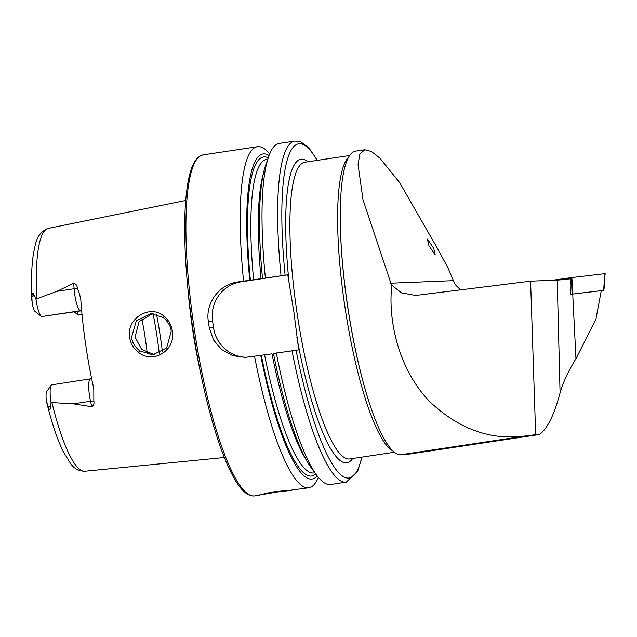<?xml version="1.0" encoding="UTF-8"?>
<svg xmlns="http://www.w3.org/2000/svg" width="637" height="637" viewBox="0 0 637 637"><rect width="100%" height="100%" fill="white"/><g stroke="black" fill="none" stroke-linecap="round" stroke-linejoin="round"><path stroke-width="0.96" d="M571.707 294.198L572.719 294.055L571.19 277.652L605.15 273.615C604.497 279.229 604.258 289.819 603.733 290.368M603.295 290.44L601.264 290.719M571.867 277.557L572.894 294.031L603.645 290.376L604.832 273.639M552.271 280.288L571.19 277.652M164.004 316.207C168.566 319.973 171.345 324.918 172.332 331.017C176.123 349.984 153.326 364.635 138.42 352.333C133.587 348.55 130.657 343.606 129.637 337.491C125.967 318.46 150.26 303.801 164.004 316.207L163.526 317.64L150.929 313.539L136.334 320.785L131.58 337.236C132.13 342.332 134.837 346.87 139.718 350.836L152.657 354.889L166.679 347.945L171.218 331.224C170.812 326.502 168.248 321.972 163.526 317.64M428.956 245.747L435.222 254.943L433.709 248.303L427.443 239.106L428.956 245.747M400.601 454.746L407.131 454.404L539.292 434.53C547.095 429.314 554.023 415.428 560.066 392.854C562.957 382.59 568.26 371.196 575.959 358.671L595.858 319.527L601.272 290.679L572.727 294.079A74.449 1.6 -8.3 0 1 570.648 294.318L571.078 285.559L570.585 278.783A72.562 1.561 -8.3 0 1 557.224 280.089L530.597 281.172L415.603 295.449L401.509 292.869L391.468 284.962L391.007 297.598C390.545 334.043 403.651 375.416 430.516 402.385C459.715 429.561 491.573 440.724 526.074 435.875L400.601 454.746A153.493 30.95 81.4 0 1 369.548 403.587A153.493 30.95 81.4 0 1 347.348 304.16A153.493 30.95 81.4 0 1 340.317 209.286A153.493 30.95 81.4 0 1 355.613 151.112L364.738 149.743L371.427 151.495L379.851 158.111L399.566 182.508L436.982 247.578L447.938 267.779L455.057 284.444L460.599 289.931M278.863 491.748L258.423 495.204L271.872 492.035C293.346 489.734 300.752 489.431 278.863 491.748L308.786 487.783A172.46 34.772 -98.6 0 1 254.521 356.155L272.015 353.846A158.581 31.977 -98.6 0 0 306.755 460.742M77.332 287.86A6.553 2.325 -4.1 0 1 74.099 288.744A16.642 3.352 -98.6 0 0 74.72 294.382A16.642 3.352 -98.6 0 0 80.493 310.713L81.178 310.649A6.553 6.418 -92.3 0 0 80.493 310.713L41.907 316.517A16.642 3.352 -98.6 0 1 41.246 316.255A16.642 3.352 -98.6 0 1 36.134 300.186A16.642 3.352 -98.6 0 1 35.983 299.095L56.94 291.324L73.709 283.25C75.867 283.799 77.069 285.336 77.332 287.86L79.458 293.601L80.819 299.669A125.083 25.225 -98.6 0 0 85.613 344.163A125.083 25.225 -98.6 0 0 93.782 388.53L93.846 401.095A6.553 2.062 -12.5 0 0 90.518 401.246L91.72 406.709C93.623 405.522 94.332 403.659 93.846 401.095M82.022 314.463L78.184 315.044L80.166 314.965A16.833 3.392 81.4 0 0 80.238 314.957A16.833 3.392 81.4 0 0 80.31 314.941M152.776 313.547L139.081 321.621L135.044 337.092L141.653 349.394L154.472 354.729M200.289 371.459A130.665 26.348 -98.6 0 1 192.39 327.983A130.665 26.348 -98.6 0 1 188.003 289.787M141.86 318.619A91.402 18.433 -98.6 0 1 145.499 339.975A91.402 18.433 -98.6 0 1 147.203 352.994M291.977 350.525A172.46 34.772 -98.6 0 0 346.241 482.145L330.579 484.502A172.46 34.772 -98.6 0 1 316.637 475.138L311.565 468.267A164.386 33.148 -98.6 0 1 273.48 353.487L298.729 349.88L293.92 312.249L287.773 274.81L263.224 278.401M263.161 278.393L237.593 281.984C219.646 284.285 205.297 302.87 208.315 321.167A172.46 34.772 81.4 0 0 208.809 324.583A172.46 34.772 81.4 0 0 209.31 327.991L213.459 339.895L221.612 349.506L232.609 355.605L244.958 357.397L254.521 356.155M243.565 281.084A172.46 34.772 -98.6 0 1 257.483 146.693A172.46 34.772 -98.6 0 1 269.698 153.843M530.597 281.172L535.661 434.673L526.074 435.875M539.292 434.53L535.661 434.673M51.876 384.828A16.642 3.352 81.4 0 0 51.804 384.836A16.642 3.352 81.4 0 0 51.167 385.289L46.724 391.596A10.948 2.206 81.4 0 0 46.262 399.925L47.783 406.048C49.399 410.324 50.307 410.547 50.498 406.709L51.071 402.528L73.351 403.834L91.72 406.709M41.246 316.255L35.139 311.541A10.948 2.206 -98.6 0 1 32.161 303.252L31.866 296.938C32.192 292.399 32.989 291.873 34.263 295.369L35.983 299.095M77.332 311.405A91.402 18.433 -98.6 0 1 78.184 315.044L74.171 311.875M41.907 316.517L81.679 310.752M249.768 280.336A164.386 33.148 -98.6 0 1 269.053 155.484M262.524 278.417A164.386 33.148 -98.6 0 1 265.876 164.521L268.703 156.471A172.46 34.772 -98.6 0 1 279.277 143.413L294.939 141.056A172.46 34.772 -98.6 0 0 281.028 275.455M265.366 277.804A172.46 34.772 -98.6 0 1 268.703 156.471M318.365 477.352A172.46 34.772 -98.6 0 1 308.786 487.783M317.266 475.974A164.386 33.148 -98.6 0 1 260.716 355.406M316.637 475.138A172.46 34.772 -98.6 0 1 276.315 352.882M287.773 274.81L241.001 281.849A34.494 33.777 -92.3 0 0 212.575 320.992L213.57 327.816A34.494 33.777 -92.3 0 0 246.67 357.285M51.167 385.289A16.642 3.352 81.4 0 0 51.071 402.528M391.468 284.962L362.979 199.636L358.058 164.577L359.857 154.019L364.738 149.743M138.42 352.333L139.718 350.836M193.943 326.813A172.46 34.772 -98.6 0 1 203.235 154.855C194.086 157.1 190.551 169.482 188.297 180.765C186.346 190.861 185.184 203.346 184.81 218.204C184.133 250.023 186.721 286.3 192.581 327.052C199.039 370.567 207.614 408.484 218.292 440.812C223.022 454.906 227.807 466.491 232.64 475.568C238.111 485.689 245.134 496.486 254.537 495.944A172.46 34.772 -98.6 0 1 193.943 326.813M153.063 313.571A106.928 21.562 -98.6 0 1 157.323 338.542A106.928 21.562 -98.6 0 1 159.282 353.431M156.511 314.137A108.648 21.905 -98.6 0 1 160.564 338.088A108.648 21.905 -98.6 0 1 162.387 351.791M352.699 458.505A153.493 30.95 -98.6 0 1 296.874 337.196M394.311 452.246L349.594 458.974A150.045 30.258 -98.6 0 1 296.874 311.835A150.045 30.258 -98.6 0 1 304.956 162.228L349.673 155.5M36.779 298.697A122.806 24.763 -98.6 0 1 48.34 228.38L185.725 200.472M392.79 450.908A150.045 30.258 -98.6 0 1 344.585 304.653A150.045 30.258 -98.6 0 1 348.614 157.228M340.309 209.573A152.601 30.767 81.4 0 0 340.309 209.86A152.601 30.767 81.4 0 0 369.364 403.038A152.601 30.767 81.4 0 0 369.452 403.317M560.066 392.854L557.224 280.089M575.959 358.671L572.727 294.079M46.732 402.56C51.931 423.581 57.593 440.223 63.708 452.477L70.619 463.585C74.059 468.561 78.805 471.109 84.864 471.237A122.806 24.763 -98.6 0 1 51.947 402.672M250.397 280.312A161.336 32.535 -98.6 0 1 268.225 157.825M253.645 279.89A158.581 31.977 -98.6 0 1 266.736 159.338L267.747 159.186M261.066 278.775A158.581 31.977 -98.6 0 1 263.495 173.137M285.081 274.921A169.012 34.079 -98.6 0 1 317.122 160.397M289.628 287.494A153.493 30.95 -98.6 0 1 308.061 161.758M315.777 473.976A161.336 32.535 -98.6 0 1 261.353 355.382M314.925 472.821L313.914 472.973A158.581 31.977 -98.6 0 1 264.602 354.96M361.76 457.143A169.012 34.079 -98.6 0 1 296.038 349.992M237.593 281.984L241.001 281.849M208.315 321.167L212.575 320.992M209.31 327.991L213.57 327.816M34.263 295.369L31.866 296.938M56.94 291.324L74.099 288.744L73.709 283.25M50.498 406.709L47.783 406.048M90.462 379.023A16.642 3.352 81.4 0 0 90.39 379.031A16.642 3.352 81.4 0 0 90.518 401.246L73.351 403.834M390.656 283.202L453.074 280.67M257.483 146.693L203.235 154.855M369.364 403.038L369.548 403.587M340.309 209.86L340.317 209.286M84.864 471.237L224.383 457.493M48.34 228.38C36.022 233.078 35.608 244.52 33.65 252.419C31.563 264.865 30.966 280.901 31.85 300.513M317.433 160.349L308.826 147.824L300.672 141.756L294.939 141.056M259.96 495.124L254.537 495.944M346.241 482.145L357.62 471.388L362.071 457.095M51.804 384.836L91.656 378.681"/></g></svg>
